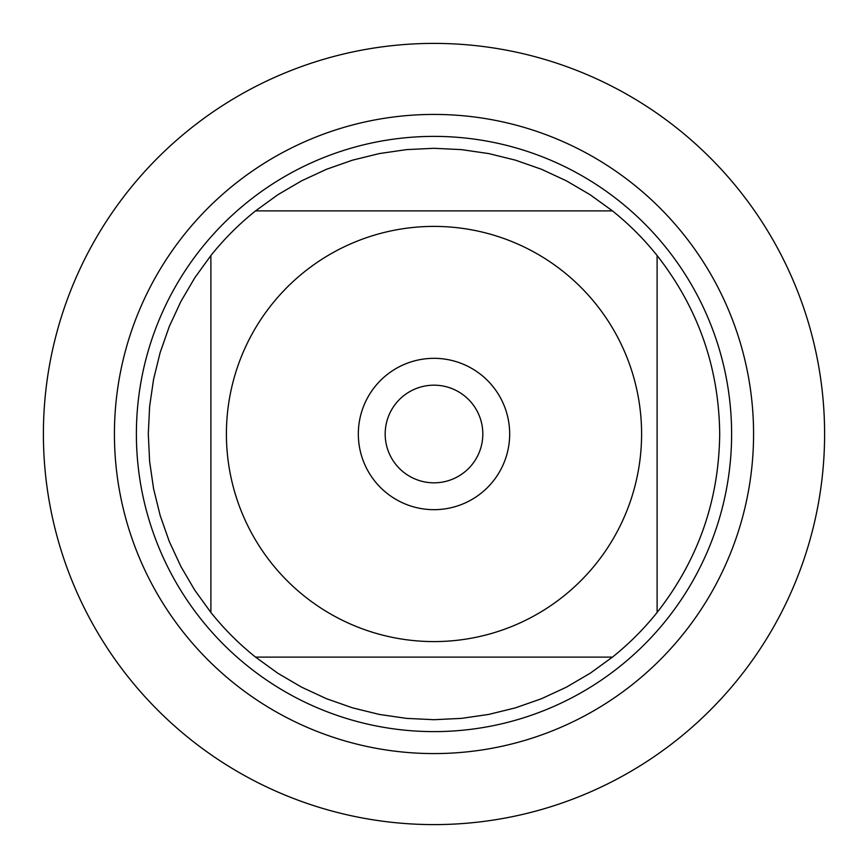 <?xml version="1.0" encoding="UTF-8"?>
<svg xmlns="http://www.w3.org/2000/svg" width="868" height="868" viewBox="0 0 868 868"><rect width="100%" height="100%" fill="white"/><g stroke="black" fill="none" stroke-linecap="round" stroke-linejoin="round"><path stroke-width="1.3" d="M43.4 434A390.6 390.6 0 0 1 629.3 95.73A390.6 390.6 0 0 1 629.3 772.27A390.6 390.6 0 0 1 43.4 434L43.4 434M136.385 434A297.615 297.615 0 0 1 582.808 176.258A297.615 297.615 0 0 1 582.808 691.742A297.615 297.615 0 0 1 136.385 434M358.332 434A75.668 75.668 0 0 1 471.834 368.466A75.668 75.668 0 0 1 471.834 499.534A75.668 75.668 0 0 1 358.332 434M641.593 434A207.593 207.593 0 0 0 365.287 238.103A207.593 207.593 0 0 0 271.89 563.668A207.593 207.593 0 0 0 641.593 434M612.461 210.891L590.164 194.747L566.413 180.837L541.437 169.26L515.462 160.157L488.738 153.582L461.494 149.621L434 148.298L406.506 149.621L379.262 153.582L352.538 160.157L326.563 169.26L301.587 180.837L277.836 194.747L255.539 210.891A285.702 285.702 0 0 0 210.891 255.539L194.747 277.836L180.837 301.587L169.26 326.563L160.157 352.538L153.582 379.262L149.621 406.506L148.298 434L149.621 461.494L153.582 488.738L160.157 515.462L169.26 541.437L180.837 566.413L194.747 590.164L210.891 612.461A285.702 285.702 0 0 0 255.539 657.109L277.836 673.253L301.587 687.163L326.563 698.74L352.538 707.843L379.262 714.418L406.506 718.379L434 719.702L461.494 718.379L488.738 714.418L515.462 707.843L541.437 698.74L566.413 687.163L590.164 673.253L612.461 657.109A285.702 285.702 0 0 0 657.109 612.461L657.109 255.539A285.702 285.702 0 0 0 612.461 210.891L255.539 210.891A285.702 285.702 0 0 0 210.891 255.539L210.891 612.461A285.702 285.702 0 0 0 255.539 657.109L612.461 657.109A285.702 285.702 0 0 0 657.109 612.461C698.122 560.044 718.986 500.554 719.702 434C718.986 367.446 698.122 307.956 657.109 255.539A285.702 285.702 0 0 0 612.461 210.891M385.175 434A48.825 48.825 0 0 0 458.412 476.282A48.825 48.825 0 0 0 458.412 391.718A48.825 48.825 0 0 0 385.175 434M824.6 434A390.6 390.6 0 0 1 238.7 772.27A390.6 390.6 0 0 1 238.7 95.73A390.6 390.6 0 0 1 824.6 434M114.424 434A319.576 319.576 0 0 1 593.788 157.238A319.576 319.576 0 0 1 593.788 710.762A319.576 319.576 0 0 1 114.424 434"/></g></svg>
